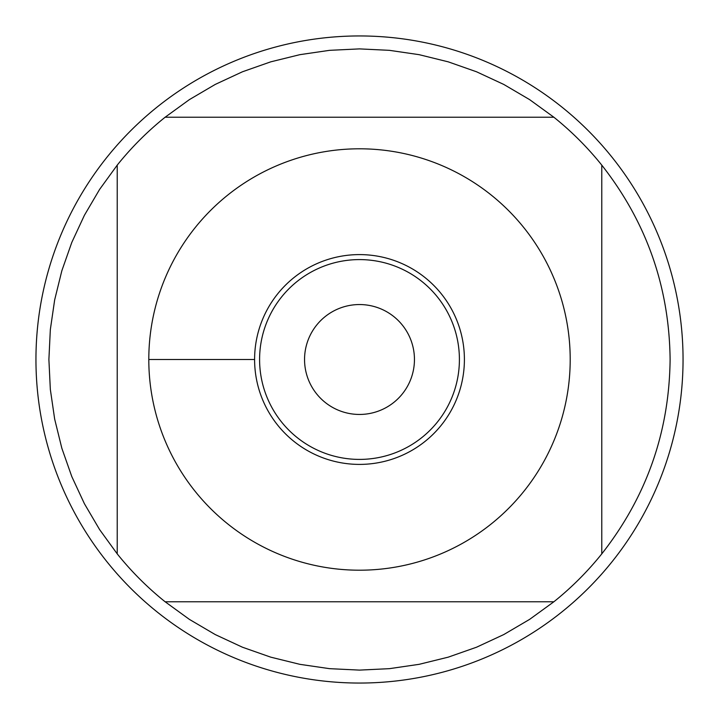 <?xml version="1.0" encoding="UTF-8"?>
<svg xmlns="http://www.w3.org/2000/svg" width="719" height="719" viewBox="0 0 719 719"><rect width="100%" height="100%" fill="white"/><g stroke="black" fill="none" stroke-linecap="round" stroke-linejoin="round"><path stroke-width="1.08" d="M414.45 359.5A54.95 54.95 0 0 1 332.025 407.089A54.95 54.95 0 0 1 332.025 311.911A54.95 54.95 0 0 1 414.45 359.5M683.05 359.5A323.55 323.55 0 0 1 359.5 683.05A323.55 323.55 0 0 1 35.95 359.5A323.55 323.55 0 0 1 359.5 35.95A323.55 323.55 0 0 1 683.05 359.5M254.598 359.5A104.902 104.902 0 0 1 359.5 254.598A104.902 104.902 0 0 1 464.402 359.5A104.902 104.902 0 0 1 359.5 464.402A104.902 104.902 0 0 1 254.598 359.5L148.797 359.5M570.203 359.5A210.703 210.703 0 0 0 289.622 160.723A210.703 210.703 0 0 0 195.155 491.356A210.703 210.703 0 0 0 570.203 359.5M553.873 117.224L529.597 99.608L503.74 84.42L476.544 71.783L448.252 61.843L419.132 54.671L389.455 50.339L359.5 48.892L329.545 50.339L299.868 54.671L270.748 61.843L242.456 71.783L215.26 84.42L189.403 99.608L165.127 117.224A310.608 310.608 0 0 0 117.224 165.127L99.608 189.403L84.42 215.26L71.783 242.456L61.843 270.748L54.671 299.868L50.339 329.545L48.892 359.5L50.339 389.455L54.671 419.132L61.843 448.252L71.783 476.544L84.42 503.74L99.608 529.597L117.224 553.873A310.608 310.608 0 0 0 165.127 601.776L189.403 619.392L215.26 634.58L242.456 647.217L270.748 657.157L299.868 664.329L329.545 668.661L359.5 670.108L389.455 668.661L419.132 664.329L448.252 657.157L476.544 647.217L503.74 634.58L529.597 619.392L553.873 601.776A310.608 310.608 0 0 0 601.776 553.873L601.776 165.127A310.608 310.608 0 0 0 553.873 117.224L165.127 117.224M117.224 165.127L117.224 553.873M165.127 601.776L553.873 601.776M601.776 553.873C646.543 496.811 669.317 432.02 670.108 359.5C669.317 286.98 646.543 222.189 601.776 165.127M459.405 359.5A99.905 99.905 0 0 1 309.547 446.023A99.905 99.905 0 0 1 309.547 272.977A99.905 99.905 0 0 1 459.405 359.5"/></g></svg>
